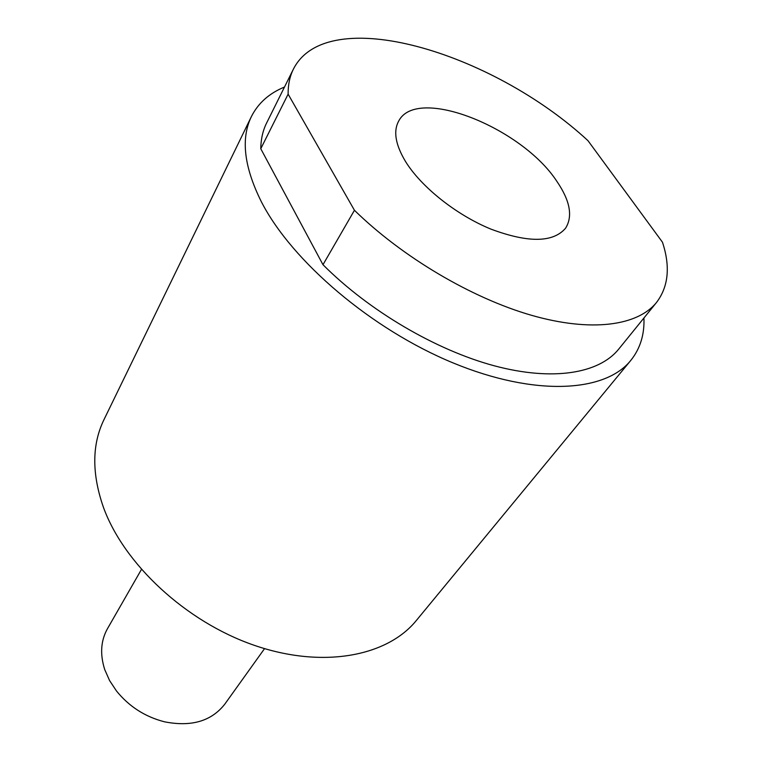 <?xml version="1.0" encoding="UTF-8"?>
<svg xmlns="http://www.w3.org/2000/svg" width="762" height="762" viewBox="0 0 762 762"><rect width="100%" height="100%" fill="white"/><g stroke="black" fill="none" stroke-linecap="round" stroke-linejoin="round"><path stroke-width="1.14" d="M141.408 569.509L107.461 628.698C100.755 640.709 99.86 654.358 104.756 669.646L109.585 680.561L116.462 690.953C129.064 706.526 145.056 716.804 164.449 721.795C191.319 727.1 211.445 721.204 224.819 704.117L264.547 648.633M405.441 161.373C395.402 144.542 393.163 131.093 398.726 121.006C416.843 85.592 521.646 127.473 556.727 181.146C570.071 200.616 573.014 216.303 565.566 228.209C553.117 242.707 528.266 243.021 491.033 229.162C456.324 214.97 421.129 186.928 405.441 161.373M630.803 360.397L416.319 620.516C387.201 656.434 322.612 668.969 254.137 645.271C185.718 621.687 123.749 563.87 103.299 506.959C91.745 473.545 91.945 444.484 103.918 419.776L251.384 116.596C240.678 138.513 244.002 166.907 261.356 201.759C291.836 261.29 371.542 329.355 453.219 362.969C534.991 396.745 605.199 392.401 630.803 360.397C640.223 348.644 644.595 334.508 643.928 318.002M284.493 87.039C269.196 93.297 258.166 103.146 251.384 116.596M322.983 264.709C368.808 310.725 435.788 350.101 494.395 365.827C553.069 381.467 599.094 373.447 618.649 349.196L656.539 302.438C668.493 286.645 670.474 266.576 662.473 242.221L587.969 140.665C491.919 51.826 327.127 2.362 293.408 69.113C289.798 76.343 288.036 84.687 288.122 94.155L260.766 148.733L322.983 264.709L354.444 210.283L288.122 94.155M293.408 69.113L266.614 122.996C262.871 130.502 260.918 139.084 260.766 148.733M354.444 210.283C402.317 257.118 471.602 298.066 531.514 315.306C591.483 332.47 637.699 325.803 656.539 302.438"/></g></svg>
